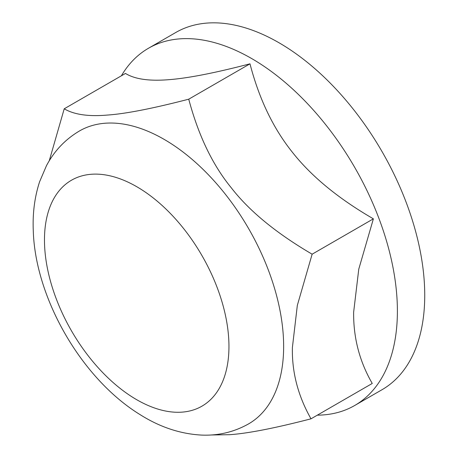 <?xml version="1.0" encoding="UTF-8"?>
<svg xmlns="http://www.w3.org/2000/svg" width="458" height="458" viewBox="0 0 458 458"><rect width="100%" height="100%" fill="white"/><g stroke="black" fill="none" stroke-linecap="round" stroke-linejoin="round"><path stroke-width="0.69" d="M49.241 160.827L64.217 108.804C74.104 114.62 88.463 116.71 107.304 115.067C125.4 113.853 152.543 108.563 188.742 99.186C198.417 135.465 212.586 164.989 231.261 187.763C249.186 210.966 276.145 233.111 312.133 254.196L297.328 305.389L292.387 347.576C291.849 372.205 298.055 395.952 310.999 418.818C274.806 428.196 247.658 433.486 229.561 434.699L211.069 434.986M188.742 99.186L249.988 63.822C214.859 72.994 187.717 78.284 168.555 79.703C149.148 81.261 134.789 79.177 125.469 73.44L64.217 108.804M249.988 63.822C259.108 98.939 273.283 128.469 292.507 152.399C311.497 176.473 338.456 198.617 373.385 218.832L358.769 269.144L353.639 312.219C353.347 337.781 359.547 361.522 372.251 383.455L310.999 418.818M373.385 218.832L312.133 254.196M317.337 415.16A206.243 119.074 -120 0 0 354.681 405.502L382.024 389.718A206.243 119.074 -120 0 0 424.738 295.301A206.243 119.074 -120 0 0 334.712 87.747A206.243 119.074 -120 0 0 175.78 32.489L148.438 48.279A206.243 119.074 -120 0 0 121.399 75.788M354.681 405.502A206.243 119.074 -120 0 0 397.395 311.091A206.243 119.074 -120 0 0 307.37 103.531A206.243 119.074 -120 0 0 148.438 48.279M283.645 346.448A169.117 97.64 -120 0 0 164.056 139.324A169.117 97.64 -120 0 0 79.497 130.948C65.265 139.369 54.244 150.968 46.435 165.744L39.588 181.792C34.665 196.906 32.558 213.073 33.262 230.294C34.997 297.122 80.906 378.291 140.119 414.65C159.968 427.182 180.538 433.995 201.835 435.1C218.581 435.747 234.175 432.003 248.614 423.873A169.117 97.64 -120 0 0 283.645 346.448M228.954 346.448A130.45 75.312 -120 0 0 136.713 186.687A130.45 75.312 -120 0 0 44.472 239.94A130.45 75.312 -120 0 0 136.713 399.708A130.45 75.312 -120 0 0 228.954 346.448"/></g></svg>
